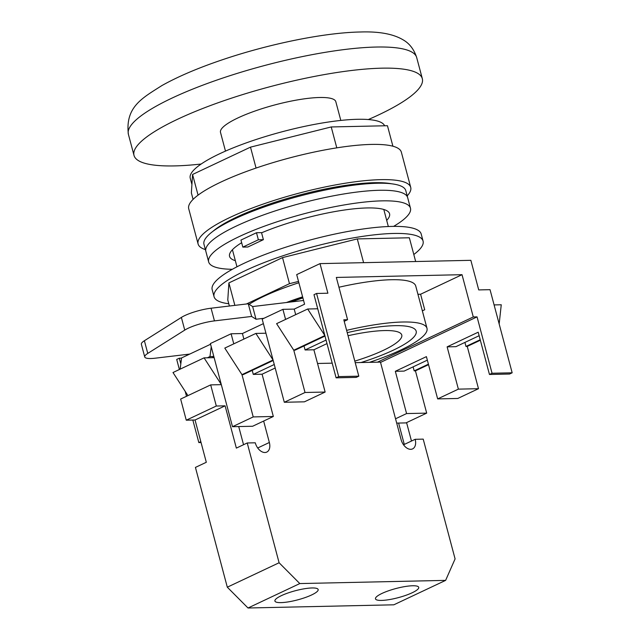<?xml version="1.0" encoding="UTF-8"?>
<svg xmlns="http://www.w3.org/2000/svg" width="640" height="640" viewBox="0 0 640 640"><rect width="100%" height="100%" fill="white"/><g stroke="black" fill="none" stroke-linecap="round" stroke-linejoin="round"><path stroke-width="0.96" d="M228.776 303.744A108.152 22.776 -14.9 0 1 214.056 296.696A108.152 22.776 -14.9 0 1 245.656 270.48A108.152 22.776 -14.9 0 1 356.624 237.32A108.152 22.776 -14.9 0 1 423.072 241.08A108.152 22.776 -14.9 0 1 413.8 254.512M214.056 296.696L212.176 289.648A108.152 22.776 -14.9 0 1 243.784 263.44A108.152 22.776 -14.9 0 1 354.752 230.272A108.152 22.776 -14.9 0 1 421.2 234.032L423.072 241.08M415.672 261.528L409.352 237.776L357.28 238.912L282.536 257.608L228.896 282.912L227.784 300L229.384 306.024M246.424 303.992L289.472 283.68L282.536 257.608M289.472 283.68L298.512 281.424M363.6 262.672L357.28 238.912M234.864 305.368L228.896 282.912M189.752 354.072L155.264 358.192A22.376 4.712 165.1 0 1 144.736 356.952A22.376 4.712 165.1 0 1 147.76 353.416L184.752 330.104L181.376 317.424A22.376 4.712 -14.9 0 1 211.072 308.208L248.272 303.768L251.64 316.448L214.448 320.888A22.376 4.712 165.1 0 0 184.752 330.104M144.736 356.952L141.368 344.272A22.376 4.712 -14.9 0 1 144.392 340.736L181.376 317.424M248.272 303.768L252.648 306.552L303.576 300.472M252.648 306.552L256.016 319.24L263.936 318.288M256.016 319.24L251.64 316.448M249.112 304.304A91.368 19.24 -14.9 0 1 263.904 296.304A91.368 19.24 -14.9 0 1 298.864 282.752M369.448 362.344A89.504 18.848 165.1 0 0 400.84 350.008A89.504 18.848 165.1 0 0 426.992 328.312A89.504 18.848 165.1 0 0 346.616 330.352M426.992 328.312L415.744 286.04A89.504 18.848 165.1 0 0 338.936 287.24M302.72 297.24A89.504 18.848 165.1 0 0 288.184 302.312M291.288 301.944A89.504 18.848 -14.9 0 1 302.904 297.944M393.296 350.176A78.312 16.496 -14.9 0 1 361.024 362.528A78.312 16.496 165.1 0 0 393.296 350.176A78.312 16.496 165.1 0 0 416.184 331.192A78.312 16.496 -14.9 0 1 393.296 350.176M326.992 343.592L313.888 349.776L325.136 392.048L304.416 401.824L284.304 402.264L262.184 319.12L282.904 309.344L294.216 309.096L304.576 304.208L296.704 274.616L320.008 263.624L470.856 260.32L478.728 289.92L490.04 289.672L512.16 372.808L492.048 373.248L489.456 374.472L478.208 332.2L447.128 346.856L458.376 389.136L478.496 388.696L467.24 346.416L465.984 346.448L464.92 342.424M275.192 368.024L262.088 374.208L273.336 416.48L252.616 426.256L232.504 426.696L214.128 357.648L210.384 343.552L231.104 333.776L242.416 333.536L263.384 323.64M358.808 376.168L356.216 377.392L336.104 377.832L313.984 294.688L316.568 293.464L338.696 376.608L358.808 376.168L343.808 319.8L347.576 319.712L336.328 277.44L462.032 274.688L473.28 316.968L377.448 362.168M320.008 263.624L327.888 293.216L316.568 293.464M179.392 369.512L176.712 359.432L179.304 358.216L181.552 358.168M285.584 319.416L282.904 309.344M284.304 402.264L305.024 392.488L293.776 350.216L324.856 335.552L307.672 309L276.592 323.656L293.776 350.216L295.032 350.184L324.992 336.056M336.104 377.832L338.696 376.608M233.784 343.856L231.104 333.776M232.504 426.696L253.224 416.92L241.976 374.648L273.056 359.984L255.872 333.432L224.792 348.088L241.976 374.648L243.232 374.616L273.192 360.488M180.808 363.88L179.304 358.216M201.056 442.528L198.832 442.576L192.84 420.048M186.512 396.28L185.224 391.424M198.832 442.576L200.816 441.64M458.376 389.136L437.656 398.904L457.776 398.464L478.496 388.696M428.552 364.672L415.44 370.848L426.688 413.128L406.576 413.568L395.544 418.776M396.696 423.104L405.968 422.904L426.688 413.128M417.944 294.296L420.592 294.24L424.72 309.736L422.344 310.856M262.088 374.208L253.288 374.4L274.256 364.504M214.128 357.648L204.072 357.864L221.256 384.424L220.736 384.664M313.888 349.776L305.088 349.968L326.056 340.072M428.416 364.168L414.184 370.88L413.12 366.864M415.44 370.848L414.184 370.88M480.216 339.736L465.984 346.448M480.352 340.232L467.24 346.416M303.536 300.304A78.312 16.496 165.1 0 0 302.736 300.576M347.224 332.648A78.312 16.496 -14.9 0 1 416.184 331.192A78.312 16.496 165.1 0 0 347.224 332.648M286.384 302.528A91.368 19.24 -14.9 0 1 302.616 296.848M420.592 294.24L462.032 274.688M187.008 355.368L186.76 354.432M447.128 346.856L455.928 346.664L479.144 335.712M344.208 321.304L347.576 319.712M489.456 374.472L509.576 374.032L512.16 372.808M325.136 392.048L305.024 392.488M273.336 416.48L253.224 416.92M380.544 362.408L477.048 316.88L473.28 316.968M477.048 316.88L492.048 373.248M305.088 349.968L304.016 345.944M295.688 314.648L294.216 309.096M437.656 398.904L426.408 356.632L395.328 371.288L406.576 413.568M427.344 360.152L404.128 371.096L395.328 371.288M253.288 374.4L252.216 370.376M243.888 339.08L242.416 333.536M265.928 333.208L255.872 333.432M317.728 308.776L307.672 309M204.072 357.864L172.992 372.528L187.936 395.616M494.096 304.92L501.256 304.76L499.168 323.976M281 602.616A22.376 4.712 165.1 0 0 305.232 597.544A22.376 4.712 165.1 0 0 318.16 589.536A22.376 4.712 165.1 0 0 312.08 587.96A22.376 4.712 165.1 0 0 287.84 593.032A22.376 4.712 165.1 0 0 274.912 601.04A22.376 4.712 165.1 0 0 281 602.616M381.56 600.416A22.376 4.712 165.1 0 0 405.792 595.344A22.376 4.712 165.1 0 0 418.72 587.336A22.376 4.712 165.1 0 0 412.64 585.76A22.376 4.712 165.1 0 0 388.4 590.832A22.376 4.712 165.1 0 0 375.472 598.84A22.376 4.712 165.1 0 0 381.56 600.416M445.624 580.376L299.808 583.568L248.008 608L393.824 604.808L445.624 580.376L455.088 558.912L423.216 439.128L415.168 439.304A10.44 6.688 -115.3 0 1 412.584 448.896A10.44 6.688 -115.3 0 1 410.752 449.32A10.44 6.688 -115.3 0 1 401.088 439.608L380.464 362.104L355.208 362.656M257.72 447.976L269.352 442.488A10.44 6.688 -115.3 0 1 266.768 452.088A10.44 6.688 -115.3 0 1 264.936 452.512A10.44 6.688 -115.3 0 1 255.272 442.8L247.232 442.976L236.352 448.104L225.104 405.832L195.056 420L206.312 462.28L195.432 467.408L227.304 587.192L279.104 562.76L299.808 583.568M415.168 439.304L404.288 444.432L398.608 423.064M213.944 356.936L212.368 357.68M269.352 442.488L263.648 421.048M317.536 363.48L332.2 363.16M248.008 608L227.304 587.192M247.232 442.976L279.104 562.76M406.576 422.616L411.48 441.04M221.32 384.648L210.68 384.888L180.64 399.056L186.264 420.192L216.304 406.024L225.104 405.832M186.264 420.192L195.056 420M210.68 384.888L216.304 406.024M180.128 369.16L181.576 357.928L210.568 344.256M243.544 444.712L238.712 426.56M211.232 346.76L209.968 356.552L213.816 356.464M209.968 356.552L207.336 357.792M393.608 226.384A104.416 21.992 165.1 0 0 410.472 208.216L407.664 197.648A104.416 21.992 165.1 0 0 343.504 194.016A104.416 21.992 165.1 0 0 236.36 226.04A104.416 21.992 165.1 0 0 205.848 251.344L203.968 244.304A104.416 21.992 165.1 0 1 234.488 218.992A104.416 21.992 165.1 0 1 341.624 186.968A104.416 21.992 165.1 0 1 405.784 190.6L407.664 197.648A104.416 21.992 165.1 0 0 343.504 194.016A104.416 21.992 165.1 0 0 236.36 226.04A104.416 21.992 165.1 0 0 205.848 251.344L208.656 261.92A104.416 21.992 165.1 0 0 232.32 269.296M386.696 220.392A82.792 17.44 165.1 0 0 389.568 213.776A82.792 17.44 165.1 0 0 343.432 210.16A82.792 17.44 165.1 0 0 261.576 232.808M410.472 208.216A104.416 21.992 165.1 0 0 346.312 204.584A104.416 21.992 165.1 0 0 239.176 236.608A104.416 21.992 165.1 0 0 208.656 261.92M256.496 232.736L240.952 240.064L242.832 247.112L258.368 239.776L256.496 232.736L261.52 232.624L263.4 239.672L247.856 247L242.832 247.112M241.664 242.712A82.792 17.44 165.1 0 0 229.56 256.352A82.792 17.44 165.1 0 0 235.336 260.672M258.368 239.776L263.4 239.672M354.8 361.12A63.4 13.352 165.1 0 0 383.24 350.392A63.4 13.352 165.1 0 0 401.768 335.024A63.4 13.352 165.1 0 0 348.048 335.728M191.912 184.488L190.232 178.168A100.688 21.208 -14.9 0 1 219.656 153.76A100.688 21.208 -14.9 0 1 321.608 123.112A100.688 21.208 -14.9 0 1 384.632 125.784M205.376 249.592A110.016 23.168 -14.9 0 1 198.096 243.976L188.72 208.752A110.016 23.168 -14.9 0 1 220.872 182.08A110.016 23.168 -14.9 0 1 333.752 148.344A110.016 23.168 -14.9 0 1 401.352 152.176L410.72 187.4A110.016 23.168 -14.9 0 1 407.192 195.888M198.096 243.976A110.016 23.168 -14.9 0 1 230.248 217.312A110.016 23.168 -14.9 0 1 343.128 183.576A110.016 23.168 -14.9 0 1 410.72 187.4M212.896 231.352A100.688 21.208 -14.9 0 1 236.528 217.176A100.688 21.208 -14.9 0 1 391.608 183.8M193.088 199.392L191.368 192.92L192.568 174.472L250.496 147.144L331.224 126.952L387.456 125.72L392.912 146.224M331.224 126.952L336.784 147.856M192.568 174.472L198.072 195.152M250.496 147.144L256.064 168.064M340.808 120.424L335.824 101.704A59.664 12.568 165.1 0 0 319.6 97.496A59.664 12.568 165.1 0 0 254.968 111.032A59.664 12.568 165.1 0 0 220.504 132.392L225.48 151.112M368.32 119.544A149.168 31.416 165.1 0 0 422.32 78.688A149.168 31.416 165.1 0 0 381.76 68.176A149.168 31.416 165.1 0 0 220.184 102.016A149.168 31.416 165.1 0 0 134.008 155.4A149.168 31.416 165.1 0 0 174.56 165.912A149.168 31.416 165.1 0 0 201.168 164.024M144.392 340.736L147.76 353.416M211.072 308.208L214.448 320.888M403.536 444.792L404.288 444.432M128.384 134.264C125.072 106.744 142.664 97.888 161.84 85.6C177.768 76.68 197.616 68.176 221.408 60.096C268.184 44.128 323.896 32.656 360.112 32C378.776 31.328 393.048 33.904 402.928 39.736C409.408 43.368 414 49.304 416.688 57.552A149.168 31.416 165.1 0 0 376.136 47.04A149.168 31.416 165.1 0 0 214.56 80.88A149.168 31.416 165.1 0 0 128.384 134.264L134.008 155.4M383.792 209.464L388.328 226.528M232.432 249.736L236.968 266.8M416.688 57.552L422.32 78.688"/></g></svg>

